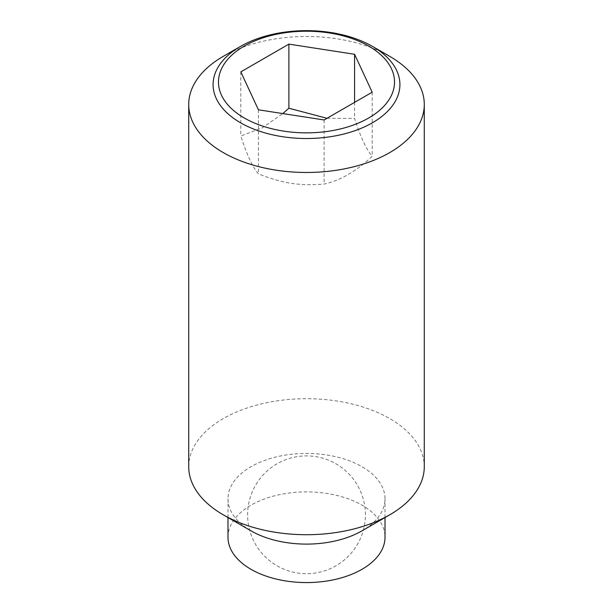<?xml version="1.0" encoding="UTF-8"?>
<svg xmlns="http://www.w3.org/2000/svg" width="613" height="613" viewBox="0 0 613 613"><rect width="100%" height="100%" fill="white"/><g stroke="black" fill="none" stroke-linecap="round" stroke-linejoin="round"><path stroke-width="0.46" stroke-dasharray="3.06 2.3" d="M250.978 530.82A78.518 45.331 180 0 1 227.982 498.767A78.518 45.331 180 0 1 276.455 456.884A78.518 45.331 180 0 1 362.022 466.715A78.518 45.331 180 0 1 385.018 498.767A78.518 45.331 180 0 1 362.022 530.82M227.982 537.233A78.518 45.331 180 0 1 276.455 495.35A78.518 45.331 180 0 1 362.022 505.181A78.518 45.331 180 0 1 385.018 537.233M188.72 466.715A117.78 67.997 180 0 1 261.429 403.89A117.78 67.997 180 0 1 389.784 418.625A117.78 67.997 180 0 1 424.28 466.715M223.216 56.396A117.78 67.997 180 0 1 389.784 56.396M326.982 118.301L354.582 118.393C360.452 136.822 366.313 149.457 372.183 156.315C356.153 171.356 340.131 180.605 324.101 184.076C298.983 185.977 283.535 183.586 258.418 173.916C252.548 167.058 246.687 154.415 240.817 135.994L262.287 127.833L282.808 113.574M372.183 92.203L372.183 156.315M354.582 102.363L354.582 118.393M324.101 119.964L324.101 184.076M258.418 109.804L258.418 173.916M240.817 71.882L240.817 135.994M277.053 565.799A58.894 58.894 0 0 0 357.502 544.244A58.894 58.894 0 0 0 335.947 463.796A58.894 58.894 0 0 0 255.498 485.35A58.894 58.894 0 0 0 277.053 565.799M227.982 517.548L227.982 498.767M385.018 517.548L385.018 498.767"/><path stroke-width="0.92" d="M250.978 530.82L223.216 514.797L250.978 530.82A78.518 45.331 180 0 0 362.022 530.82L389.784 514.797A117.78 67.997 180 0 1 223.216 514.797L223.216 514.797A117.78 67.997 180 0 1 188.72 466.715L188.72 104.478A117.78 67.997 180 0 1 223.216 56.396L240.449 46.442A93.406 53.929 180 0 1 372.551 46.442L372.551 46.442A93.406 53.929 180 0 1 372.551 122.715A93.406 53.929 180 0 1 240.449 122.715A93.406 53.929 180 0 1 240.449 46.442M385.018 517.548L385.018 537.233A78.518 45.331 180 0 1 336.545 579.116A78.518 45.331 180 0 1 250.978 569.293A78.518 45.331 180 0 1 227.982 537.233L227.982 517.548M389.784 56.396L372.551 46.442L389.784 56.396A117.78 67.997 180 0 1 424.28 104.478A117.78 67.997 180 0 1 351.571 167.303A117.78 67.997 180 0 1 223.216 152.56A117.78 67.997 180 0 1 188.72 104.478M244.258 117.972A88.019 50.818 180 0 1 244.258 46.105A88.019 50.818 180 0 1 368.742 46.105A88.019 50.818 180 0 1 368.742 117.972A88.019 50.818 180 0 1 244.258 117.972M282.808 113.574L288.899 108.233L326.982 118.301M354.582 54.281L372.183 92.203L324.101 119.964L258.418 109.804L240.817 71.882L288.899 44.121L354.582 54.281L354.582 102.363M288.899 44.121L288.899 108.233M424.28 104.478L424.28 466.715A117.78 67.997 180 0 1 389.784 514.797"/></g></svg>
